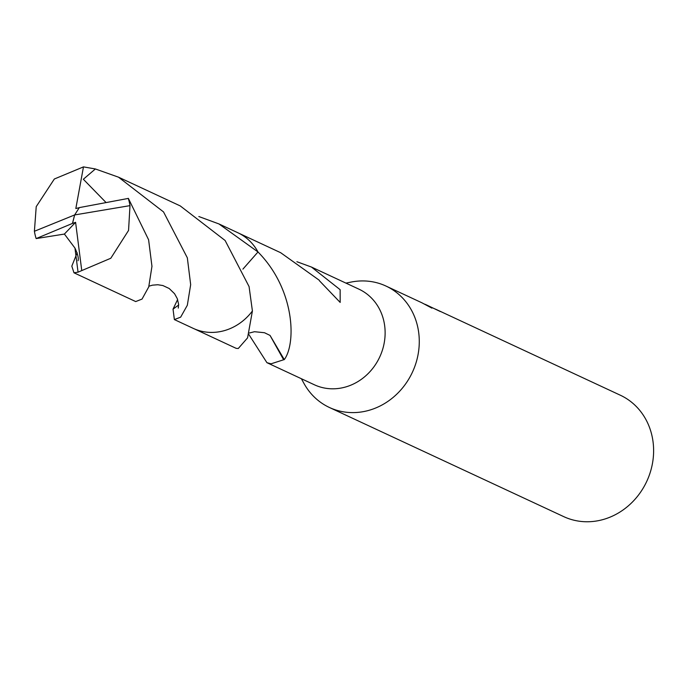 <?xml version="1.0" encoding="UTF-8"?>
<svg xmlns="http://www.w3.org/2000/svg" width="688" height="688" viewBox="0 0 688 688"><rect width="100%" height="100%" fill="white"/><g stroke="black" fill="none" stroke-linecap="round" stroke-linejoin="round"><path stroke-width="1.03" d="M301.396 378.735L303.915 383.336A66.977 60.355 -65 0 0 329.414 407.485A66.977 60.355 -65 0 0 338.831 410.856A66.977 60.355 -65 0 0 414.554 367.134A66.977 60.355 -65 0 0 385.977 286.053A66.977 60.355 -65 0 0 376.56 282.682A66.977 60.355 -65 0 0 351.086 282.08L345.935 283.103M242.924 269.12L257.991 251.971C295.161 289.622 296.253 343.518 284.273 359.618A52.744 47.524 115 0 1 283.628 359.772L271.063 363.806L266.927 362.679L314.364 384.773A52.744 47.524 -65 0 0 321.778 387.43A52.744 47.524 -65 0 0 381.41 352.996A52.744 47.524 -65 0 0 358.904 289.149L311.475 267.056L340.139 289.691L340.173 302.428L319.55 280.885A52.744 47.524 -65 0 0 319.163 280.171L280.678 252.711L238.874 233.241M329.414 407.485L563.747 516.636A66.977 60.355 -65 0 0 573.164 520.008A66.977 60.355 -65 0 0 648.896 476.285A66.977 60.355 -65 0 0 620.309 395.204L436.777 309.72A66.977 60.355 115 0 1 440.337 311.544L426.474 304.913L431.909 308.129L421.864 302.772L385.977 286.053M64.388 234.066L36.146 238.581L72.455 223.419L74.648 214.94L34.4 231.271L36.223 206.641L54.343 179L83.472 166.883L95.383 168.964L118.508 177.177L163.538 211.93L187.334 257.819L190.671 284.66L187.325 305.257L180.66 317.151L174.374 319.585L173.032 309.136L178.648 305.016L173.041 309.127L177.616 299.529M194.334 328.864L236.139 348.334L238.254 348.524L247.568 337.877L252.41 310.985L249.073 286.578L225.114 240.49L180.247 205.918L118.508 177.177M266.927 362.679L248.875 334.514M296.881 261.715L311.475 267.056M435.031 308.946A66.977 60.355 115 0 1 436.777 309.72M424.702 304.156L426.474 304.913M270.014 335.409L264.484 332.725L254.491 331.711L249.366 333.018M283.628 359.772L270.031 335.409L284.273 359.609M257.991 251.971L258 251.98A52.752 47.532 -65 0 0 257.991 251.963A52.761 47.541 -65 0 0 237.79 232.716L218.922 223.927L258 251.963L242.916 269.111M34.4 231.271A52.744 47.524 -65 0 0 36.146 238.581M198.832 216.531L218.922 223.927M72.455 223.419L75.594 222.319L64.397 234.058L74.949 248.067L78.054 272.156L73.977 272.809L135.708 301.568L142.046 299.074L148.737 286.922L151.962 266.333L148.599 239.777L128.381 198.402L79.318 207.604L74.648 214.94L129.998 205.635A52.744 47.524 -65 0 0 128.252 198.325M129.998 205.635L128.553 230.437L110.802 258.249L78.054 272.156M73.977 272.809L71.819 266.153L77.176 252.745M75.594 222.319L81.734 270.393M105.935 202.418L83.343 179.25L95.383 168.964M174.374 319.585L193.233 328.374A52.761 47.541 -65 0 0 252.419 310.976M79.283 207.656L75.826 208.533L83.472 166.883M72.515 223.428L74.648 214.94M74.949 248.067C77.77 254.078 78.793 258.31 78.036 260.761L78.036 260.743M148.986 286.174L152.555 285.15L157.81 284.746L162.884 285.546L169.214 288.513L174.563 293.716L177.298 298.661L178.622 304.38L178.269 308.095"/></g></svg>
